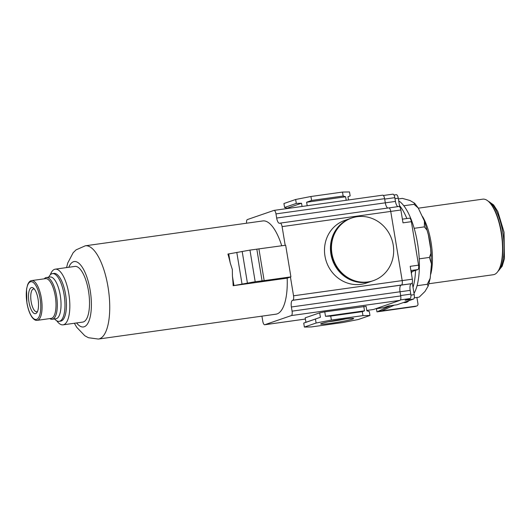 <?xml version="1.0" encoding="UTF-8"?>
<svg xmlns="http://www.w3.org/2000/svg" width="531" height="531" viewBox="0 0 531 531"><rect width="100%" height="100%" fill="white"/><g stroke="black" fill="none" stroke-linecap="round" stroke-linejoin="round"><path stroke-width="0.8" d="M419.264 297.068L424.966 291.479L428.178 286.063L427.263 284.284L430.196 278.277L431.457 263.914L429.44 257.422L430.926 253.38L430.668 248.773L428.325 234.669L427.077 230.248L424.382 226.876L424.422 221.069L418.249 208.026L414.027 204.329L414.665 203.26L409.985 200.499L402.332 198.382L398.376 198.933M414.027 204.329L403.812 205.756A50.199 17.941 82 0 1 414.167 228.31A50.199 17.941 82 0 1 419.224 258.849A50.199 17.941 82 0 1 417.054 285.718A50.199 17.941 82 0 1 414.021 293.404M424.382 226.876L414.167 228.31M429.44 257.422L419.224 258.849M427.263 284.284L417.054 285.718M418.693 297.214L414.233 297.838M398.701 200.877A50.199 17.941 82 0 1 403.812 205.756M394.248 305.172L382.054 310.735L376.983 311.87L376.452 308.67M390.531 305.697L378.337 311.252M387.822 208.039A6.027 2.151 82 0 1 385.307 202.822L276.664 218.042L275.974 213.893A4.016 1.434 82 0 0 274.042 210.389L382.678 195.176A4.016 1.434 82 0 1 384.617 198.674L385.307 202.822M246.57 223.212A4.016 1.434 82 0 1 247.393 219.555L273.943 210.409A4.016 1.434 82 0 1 274.042 210.389M348.495 199.961L347.958 196.729L350.161 195.893L349.504 191.937L342.502 192.076L343.159 196.025L345.621 196.775L306.626 202.238L311.584 200.452L310.934 196.497L295.648 199.483L296.305 203.433L301.528 203.234L302.066 206.466M301.528 203.234L287.045 208.218L284.583 207.475L283.926 203.519L295.648 199.483M287.105 208.557L287.045 208.218M345.621 196.775L346.205 200.28M307.203 205.743L306.626 202.238M296.305 203.433L284.583 207.475M342.502 192.076L310.934 196.497M343.159 196.025L311.584 200.452M74.367 323.26L76.743 327.308L84.821 335.765L88.425 337.716L98.361 339.063L275.901 314.193A47.086 16.826 82 0 0 287.191 278.144L290.437 277.023L293.543 295.8A4.016 1.434 82 0 1 292.82 300.234L292.475 300.354A6.027 2.151 82 0 0 291.386 306.991L292.077 311.146A4.016 1.434 82 0 1 291.353 315.573L264.803 324.72A4.016 1.434 82 0 1 264.703 324.746A4.016 1.434 82 0 1 262.772 321.242L262.082 317.093A6.027 2.151 82 0 0 261.902 316.157M98.361 339.063A47.086 16.826 -98 0 0 108.005 286.859A47.086 16.826 -98 0 0 85.305 245.8L262.845 220.936A47.086 16.826 82 0 1 281.729 245.787M276.664 218.042A6.027 2.151 82 0 0 279.565 223.292A6.027 2.151 82 0 0 279.711 223.259L280.056 223.139A4.016 1.434 82 0 1 280.156 223.12A4.016 1.434 82 0 1 282.094 226.618L285.187 245.302M388.699 207.926A4.016 1.434 82 0 1 388.798 207.9A4.016 1.434 82 0 1 390.736 211.404L402.186 280.587A4.016 1.434 82 0 1 401.463 285.014L411.266 283.727L401.058 285.154M372.324 280.999L366.397 283.043A33.128 30.864 -109 0 1 361 284.331A33.128 30.864 -109 0 1 325.569 258.922A33.128 30.864 -109 0 1 344.811 220.392L350.745 218.354A33.128 30.864 -109 0 1 350.918 218.294L350.745 218.354A33.128 30.864 -109 0 0 331.503 256.878A33.128 30.864 -109 0 0 366.934 282.286A33.128 30.864 -109 0 0 372.324 280.999L372.497 280.939M397.965 206.632A6.027 2.151 82 0 1 395.449 201.422L385.307 202.842M392.794 194.187A4.016 1.434 82 0 1 392.894 194.16A4.016 1.434 82 0 1 394.825 197.665L395.449 201.422M398.847 206.519A4.016 1.434 82 0 1 398.94 206.493A4.016 1.434 82 0 1 400.878 209.997L403.009 222.841L411.366 221.673L418.561 265.161A4.016 1.434 82 0 1 417.837 269.589L415.567 270.372A50.199 17.941 82 0 1 413.018 287.364L414.226 294.652A4.016 1.434 82 0 1 413.496 299.086L396.949 304.787A4.016 1.434 82 0 1 396.849 304.807A4.016 1.434 82 0 1 396.75 304.814M418.561 265.161L410.204 266.33L412.335 279.18A4.016 1.434 82 0 1 411.605 283.607M413.496 299.086L405.14 300.254L410.071 298.555A4.016 1.434 82 0 0 410.795 294.128L410.178 290.371A6.027 2.151 82 0 1 411.266 283.727M396.949 304.787L388.592 305.956L383.661 307.655A4.016 1.434 82 0 1 383.568 307.675A4.016 1.434 82 0 1 383.462 307.681M410.178 290.371L400.035 291.791A6.027 2.151 82 0 1 401.117 285.134L292.475 300.354M291.386 306.991L400.029 291.778L400.719 295.926A4.016 1.434 82 0 1 399.996 300.36L373.446 309.507A4.016 1.434 82 0 1 373.346 309.527A4.016 1.434 82 0 1 373.247 309.533M362.952 315.62L331.384 320.04L316.104 323.027L304.382 327.063L303.725 323.113L305.929 322.277L305.192 317.83L319.675 312.839L324.766 311.843L366.105 306.341L366.841 310.788L369.304 311.531L369.961 315.487L362.952 315.62L362.301 311.664L330.727 316.084L325.503 316.29L324.766 311.843M304.382 327.063L311.385 326.93L342.96 322.509L358.239 319.523L369.961 315.487M319.675 312.839L320.412 317.286L305.929 322.277M320.412 317.286L303.725 323.113M316.104 323.027L315.447 319.071M331.384 320.04L330.727 316.084M363.768 306.38L364.505 310.827L325.503 316.29M364.505 310.827L362.301 311.664M331.424 323.253A16.726 1.089 170.6 0 0 353.626 318.481A16.726 1.089 170.6 0 0 342.913 319.297A16.726 1.089 170.6 0 0 320.691 323.93A16.726 1.089 170.6 0 0 331.424 323.253M328.35 321.799A15.007 0.976 170.6 0 0 331.736 321.361A15.007 0.976 170.6 0 0 345.681 318.925M412.248 282.724L413.018 287.364M411.399 273.558A6.027 2.151 82 0 1 412.56 271.407L411.08 271.613M415.567 270.372L412.56 271.407M409.328 218.195A4.016 1.434 82 0 1 409.428 218.175A4.016 1.434 82 0 1 411.366 221.673M396.219 194.711A4.016 1.434 82 0 1 396.318 194.691A4.016 1.434 82 0 1 398.257 198.189L399.465 205.484A50.199 17.941 82 0 1 406.872 218.526M399.465 205.484L399.697 206.884M403.547 302.511A6.525 6.08 71 0 0 406.467 302.298A6.525 6.08 71 0 0 408.897 300.672M378.364 311.398L416.437 306.068A2.011 1.872 71 0 0 417.963 303.832L416.908 297.466M376.983 311.87L415.056 306.54A2.011 1.872 71 0 0 415.381 306.46L416.762 305.989M405.757 302.491A6.525 6.08 71 0 0 407.516 301.143M290.437 277.023L290.902 276.863L285.665 245.236L249.955 250.101L227.912 254.083A47.086 16.826 82 0 1 230.208 262.872L232.326 269.449L232.445 276.372A47.086 16.826 82 0 1 233.149 285.711L287.191 278.144M290.902 276.863L264.159 280.614L258.922 248.986M264.159 280.614L255.192 281.729L233.149 285.711M233.945 285.439L232.445 276.372M56.771 320.804A28.11 10.049 -98 0 0 63.043 324.846L82.73 322.091A28.11 10.049 -98 0 0 88.485 290.928A28.11 10.049 -98 0 0 74.931 266.416L55.251 269.171A28.11 10.049 -98 0 0 50.326 274.786M63.043 324.846A28.11 10.049 -98 0 0 68.804 293.683A28.11 10.049 -98 0 0 55.251 269.171M54.461 318.952L55.629 319.981A24.094 8.609 -98 0 0 59.147 321.341L60.634 321.129A24.094 8.609 -98 0 0 65.565 294.42A24.094 8.609 -98 0 0 53.95 273.405L52.463 273.618A24.094 8.609 -98 0 0 49.456 275.888L48.613 277.195M59.147 321.341A24.094 8.609 -98 0 0 64.078 294.625A24.094 8.609 -98 0 0 52.463 273.618M49.814 318.593A21.081 7.534 -98 0 0 52.23 319.264L55.941 318.746A21.081 7.534 -98 0 0 60.262 295.375A21.081 7.534 -98 0 0 50.093 276.99L46.383 277.507A21.081 7.534 -98 0 0 44.246 278.821M52.23 319.264A21.081 7.534 -98 0 0 56.545 295.893A21.081 7.534 -98 0 0 46.383 277.507M37.23 320.352L51.162 318.401A20.078 7.175 -98 0 0 55.27 296.139A20.078 7.175 -98 0 0 45.593 278.636L31.661 280.587C30.088 280.733 28.76 282.08 27.672 284.629L26.55 289.116L26.908 302.889C28.01 309.268 29.802 314.166 32.291 317.571C34.011 319.695 35.657 320.624 37.23 320.352A20.078 7.175 -98 0 0 41.345 298.09A20.078 7.175 -98 0 0 31.661 280.587M28.986 302.159A13.209 4.719 -98 0 0 37.004 312.434A13.209 4.719 -98 0 0 38.053 299.033A13.209 4.719 -98 0 0 33.612 288.26A13.209 4.719 -98 0 0 28.986 302.159M34.429 289.143A11.49 4.109 -98 0 0 33.513 288.997A11.49 4.109 -98 0 0 31.163 301.734A11.49 4.109 -98 0 0 36.705 311.757A11.49 4.109 -98 0 0 37.542 311.365M262.062 280.766L256.825 249.139M255.192 281.729L249.955 250.101M247.446 283.262L242.209 251.634M242.023 284.019L236.793 252.391M230.208 262.872L228.708 253.811M373.359 280.64L372.669 280.879A33.128 30.864 -109 0 1 367.279 282.173A33.128 30.864 -109 0 1 331.842 256.758A33.128 30.864 -109 0 1 351.091 218.234L351.774 217.995A33.128 30.864 -109 0 1 357.171 216.701A33.128 30.864 -109 0 1 393.212 245.023A33.128 30.864 -109 0 1 373.359 280.64A33.128 30.864 -109 0 1 367.97 281.934A33.128 30.864 -109 0 1 331.928 253.612A33.128 30.864 -109 0 1 351.774 217.995M431.291 256.393A40.157 14.35 -98 0 0 429.878 242.269A40.157 14.35 -98 0 0 428.132 233.826M430.747 274.208A38.152 13.633 -98 0 0 431.046 242.242A38.152 13.633 -98 0 0 422.576 216.615M428.929 283.74L493.339 274.719A38.152 13.633 -98 0 0 498.105 271.122A38.152 13.633 -98 0 0 501.151 232.425A38.152 13.633 -98 0 0 488.328 201.309A38.152 13.633 -98 0 0 482.759 199.158L418.342 208.179M488.347 201.329A36.141 12.917 -98 0 1 502.784 232.339A36.141 12.917 -98 0 1 498.118 271.095L498.436 270.604A37.648 13.454 -98 0 0 501.443 232.419A37.648 13.454 -98 0 0 488.785 201.714L488.328 201.309M384.617 198.674L275.974 213.893M401.463 285.014L292.82 300.234M412.335 279.18L293.543 295.8M400.878 209.997L282.094 226.618M394.825 197.665L384.683 199.085M383.661 307.655L375.49 308.796M410.071 298.555L400.454 299.902M410.795 294.128L400.653 295.548M373.446 309.507L366.782 310.436L373.346 309.527M264.703 324.746L305.398 319.045L264.803 324.72M399.996 300.36L291.353 315.573M400.719 295.926L292.077 311.146M414.226 294.652L410.914 295.117M417.837 269.589L410.908 270.558M398.257 198.189L394.991 198.647M416.437 306.068L415.056 306.54M76.597 322.948A33.028 11.801 -98 0 0 88.803 321.394A33.028 11.801 -98 0 0 90.177 290.344A33.028 11.801 -98 0 0 68.798 267.272M26.968 302.856A19.076 6.817 -98 0 0 36.626 319.377A19.076 6.817 -98 0 0 40.071 298.342A19.076 6.817 -98 0 0 30.413 281.822A19.076 6.817 -98 0 0 26.968 302.856M280.156 223.12L388.798 207.9M383.369 195.494L392.894 194.16M388.918 207.9L398.94 206.493M375.444 308.816L383.568 307.675M388.546 305.969L396.849 304.807M402.398 219.157L409.428 218.175M393.969 195.016L396.318 194.691M85.305 245.8L76.046 249.875L73.132 252.756L67.749 263.018L66.567 267.584M414.665 203.26L418.249 208.026M424.422 221.069L428.325 234.669M430.668 248.773L431.457 263.914M430.196 278.277L428.178 286.063M497.812 271.553L502.18 266.217L504.423 258.703L504.072 232.246L497.819 211.511L493.591 204.9L487.929 200.977"/></g></svg>
